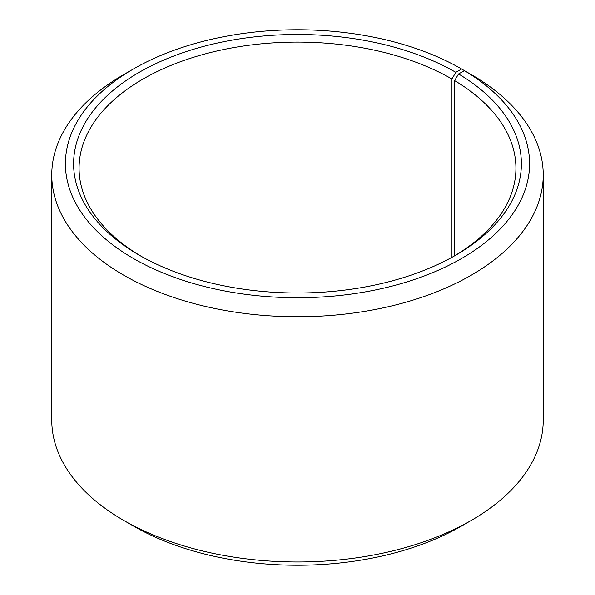 <?xml version="1.0" encoding="UTF-8"?>
<svg xmlns="http://www.w3.org/2000/svg" width="595" height="595" viewBox="0 0 595 595"><rect width="100%" height="100%" fill="white"/><g stroke="black" fill="none" stroke-linecap="round" stroke-linejoin="round"><path stroke-width="0.89" d="M453.859 256.252A218.425 126.11 -0 0 0 515.924 168.199A218.425 126.11 -0 0 0 454.625 80.6L454.625 255.798M471.255 74.598L461.608 68.998L455.815 72.337A223.891 129.264 -0 0 0 139.185 72.337A223.891 129.264 -0 0 0 139.185 255.143A223.891 129.264 -0 0 0 455.815 255.143A223.891 129.264 -0 0 0 458.552 73.951L454.625 80.6M461.608 68.998A232.08 133.987 -0 0 0 133.392 68.998A232.08 133.987 -0 0 0 133.392 258.483A232.08 133.987 -0 0 0 460.166 259.308A232.08 133.987 -0 0 0 464.442 70.664L458.552 73.951M133.392 68.998L123.738 74.568A245.735 141.87 -0 0 0 51.765 174.885A245.735 141.87 -0 0 0 123.745 275.202A245.735 141.87 -0 0 0 391.54 305.956A245.735 141.87 -0 0 0 543.235 174.885A245.735 141.87 -0 0 0 474.267 76.331L464.442 70.664M51.765 174.885L51.765 420.115A245.735 141.87 -0 0 0 123.738 520.432A245.735 141.87 -0 0 0 123.745 520.432L133.392 526.002A232.08 133.987 -0 0 0 461.608 526.002L471.262 520.432A245.735 141.87 -0 0 0 543.235 420.115L543.235 174.885M123.745 520.432A245.735 141.87 -0 0 0 471.262 520.432M455.815 72.337L451.955 79.023A218.425 126.11 -0 0 0 213.91 51.691A218.425 126.11 -0 0 0 79.075 168.199A218.425 126.11 -0 0 0 141.141 256.252M451.955 79.023L451.955 257.315M133.392 526.002L123.738 520.432"/></g></svg>

